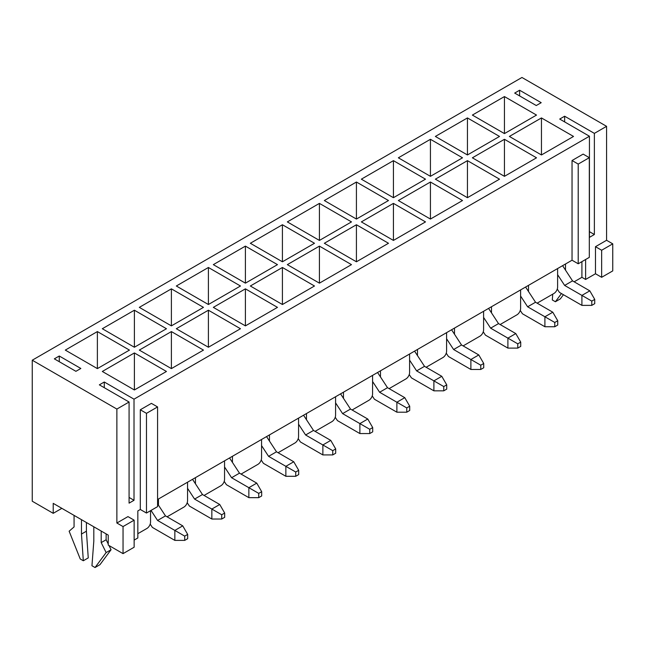<?xml version="1.0" encoding="UTF-8"?>
<svg xmlns="http://www.w3.org/2000/svg" width="645" height="645" viewBox="0 0 645 645"><rect width="100%" height="100%" fill="white"/><g stroke="black" fill="none" stroke-linecap="round" stroke-linejoin="round"><path stroke-width="0.97" d="M557.611 268.554L557.611 287.073A5.233 3.023 -60 0 1 553.91 293.483L537.132 303.166M565.504 263.998L565.504 270.126M520.604 289.919L520.604 308.439A5.233 3.023 -60 0 1 516.903 314.849L500.125 324.532M528.497 285.364L528.497 291.492M483.597 311.285L483.597 329.797A5.233 3.023 -60 0 1 479.896 336.206L463.126 345.897M491.49 306.722L491.49 312.857M446.59 332.651L446.59 351.162A5.233 3.023 -60 0 1 442.889 357.572L426.119 367.263M454.491 328.087L454.491 334.223M409.591 354.016L409.591 372.528A5.233 3.023 -60 0 1 405.89 378.938L389.112 388.629M417.484 349.453L417.484 355.589M372.584 375.382L372.584 393.893A5.233 3.023 -60 0 1 368.884 400.303L352.106 409.994M380.477 370.819L380.477 376.954M335.577 396.748L335.577 415.259A5.233 3.023 -60 0 1 331.877 421.669L315.099 431.36M343.471 392.184L343.471 398.32M298.57 418.113L298.57 436.625A5.233 3.023 -60 0 1 294.87 443.034L278.092 452.717M306.464 413.55L306.464 419.685M261.564 439.471L261.564 457.99A5.233 3.023 -60 0 1 257.863 464.4L241.085 474.083M269.457 434.915L269.457 441.051M224.557 460.836L224.557 479.356A5.233 3.023 -60 0 1 220.856 485.766L204.078 495.449M232.45 456.281L232.45 462.417M187.55 482.202L187.55 500.722A5.233 3.023 -60 0 1 183.849 507.131L167.071 516.814M195.443 477.647L195.443 483.782M150.543 510.695L150.543 522.087A5.233 3.023 -60 0 1 146.842 528.497L137.837 533.697M158.444 499.012L158.444 505.148M123.042 553.636L123.042 526.57L134.136 520.16L134.136 547.226L123.042 553.636L108.239 545.09L108.239 535.116L53.221 503.358L53.221 513.331L61.855 508.341M53.221 513.331L32.25 501.221L32.25 360.208L521.958 77.473L606.582 126.331L606.582 240.279L595.48 246.688L595.48 273.754L601.648 277.31L601.648 250.252L595.48 246.688M134.136 540.107L137.837 537.97L137.837 510.904L140.304 509.477L140.304 409.777L151.406 403.367L157.573 406.931L157.573 506.631L146.471 513.041L140.304 509.477M589.433 231.66L594.368 234.514L594.368 133.378L564.641 116.221L564.641 121.913M519.62 90.227L514.686 93.073L536.269 105.538L541.203 102.684L519.62 90.227L519.62 95.92M594.368 234.514L589.433 237.36L589.433 136.232L559.707 119.067L564.641 116.221M54.333 358.854L75.916 371.318L80.851 368.472L59.267 356.008L54.333 358.854M104.288 387.701L104.288 382.001L99.354 384.847L129.081 402.012L129.081 503.14L134.015 500.294L129.081 497.448M104.288 382.001L134.015 399.166L134.015 500.294M59.267 361.7L59.267 356.008M581.911 261.644L581.911 277.31L574.139 281.8M601.648 250.252L612.75 243.842L612.75 270.9L601.648 277.31M581.911 277.31L585.612 279.446L595.48 273.754M134.015 399.166L589.433 136.232M32.25 360.208L116.874 409.067L129.081 402.012M116.874 409.067L116.874 523.014L127.976 516.605L134.136 520.16M157.573 499.512L572.042 260.217L572.042 160.516L583.144 154.107L589.312 157.67L589.312 257.371L578.21 263.781L572.042 260.217M585.612 259.508L585.612 279.446M594.368 133.378L606.582 126.331M97.379 368.609L129.452 350.098L97.379 331.578L65.306 350.098L97.379 368.609L97.379 331.578M134.386 347.244L166.458 328.732L134.386 310.213L102.313 328.732L134.386 347.244L134.386 310.213M171.393 325.878L203.465 307.367L171.393 288.847L139.32 307.367L171.393 325.878L171.393 288.847M208.4 304.513L240.472 286.001L208.4 267.481L176.327 286.001L208.4 304.513L208.4 267.481M245.406 283.155L277.479 264.635L245.406 246.116L213.334 264.635L245.406 283.155L245.406 246.116M282.413 261.789L314.486 243.27L282.413 224.75L250.341 243.27L282.413 261.789L282.413 224.75M319.42 240.424L351.485 221.904L319.42 203.385L287.347 221.904L319.42 240.424L319.42 203.385M356.419 219.058L388.492 200.539L356.419 182.019L324.346 200.539L356.419 219.058L356.419 182.019M393.426 197.692L425.498 179.173L393.426 160.653L361.353 179.173L393.426 197.692L393.426 160.653M430.433 176.327L462.505 157.807L430.433 139.296L398.36 157.807L430.433 176.327L430.433 139.296M467.44 154.961L499.512 136.442L467.44 117.93L435.367 136.442L467.44 154.961L467.44 117.93M166.458 371.464L134.386 352.944L102.313 371.464L134.386 389.975L166.458 371.464M203.465 350.098L171.393 331.578L139.32 350.098L171.393 368.609L203.465 350.098M240.472 328.732L208.4 310.213L176.327 328.732L208.4 347.244L240.472 328.732M277.479 307.367L245.406 288.847L213.334 307.367L245.406 325.878L277.479 307.367M314.486 286.001L282.413 267.481L250.341 286.001L282.413 304.513L314.486 286.001M351.485 264.635L319.42 246.116L287.347 264.635L319.42 283.155L351.485 264.635M388.492 243.27L356.419 224.75L324.346 243.27L356.419 261.789L388.492 243.27M425.498 221.904L393.426 203.385L361.353 221.904L393.426 240.424L425.498 221.904M462.505 200.539L430.433 182.019L398.36 200.539L430.433 219.058L462.505 200.539M499.512 179.173L467.44 160.653L435.367 179.173L467.44 197.692L499.512 179.173M536.519 157.807L504.446 139.296L472.374 157.807L504.446 176.327L536.519 157.807M504.446 133.596L536.519 115.076L504.446 96.565L472.374 115.076L504.446 133.596L504.446 96.565M573.526 136.442L541.453 117.93L509.381 136.442L541.453 154.961L573.526 136.442M123.042 526.57L116.874 523.014M612.75 243.842L606.582 240.279M146.471 513.041L146.471 413.34L140.304 409.777M146.471 413.34L157.573 406.931M578.21 263.781L578.21 164.08L572.042 160.516M578.21 164.08L589.312 157.67M541.453 154.961L541.453 117.93M504.446 176.327L504.446 139.296M467.44 197.692L467.44 160.653M430.433 219.058L430.433 182.019M393.426 240.424L393.426 203.385M356.419 261.789L356.419 224.75M319.42 283.155L319.42 246.116M282.413 304.513L282.413 267.481M245.406 325.878L245.406 288.847M208.4 347.244L208.4 310.213M171.393 368.609L171.393 331.578M134.386 389.975L134.386 352.944M552.741 294.152L552.305 299.957L555.393 301.739L561.456 293.564M563.432 294.709L560.328 298.893L555.393 301.739M150.196 524.087L152.381 527.417L174.843 540.389L174.843 530.416L157.573 520.451L165.475 515.887L157.573 503.826M187.679 534.407L184.712 536.116L184.712 540.389L187.679 538.68L187.679 534.407L182.745 525.86L165.475 515.887M184.712 536.116L174.843 530.416L182.745 525.86M157.573 520.451L151.019 510.421M184.712 540.389L174.843 540.389M187.203 502.721L189.388 506.051L211.85 519.023L211.85 509.058L194.58 499.085L202.474 494.53L192.533 479.332M224.678 513.041L221.719 514.75L221.719 519.023L224.678 517.314L224.678 513.041L219.743 504.495L202.474 494.53M221.719 514.75L211.85 509.058L219.743 504.495M194.58 499.085L187.55 488.338M221.719 519.023L211.85 519.023M74.07 515.395L74.07 526.933L69.136 531.206L80.238 558.981L83.318 560.755L81.472 534.052L81.472 519.668M81.472 534.052L86.406 531.206L88.252 557.909L83.318 560.755M86.406 531.206L86.406 522.514M93.807 526.788L93.807 541.171L91.953 565.746L95.041 567.527L106.135 552.572L101.201 542.598L101.201 531.061M106.135 552.572L111.069 549.717L99.967 564.673L95.041 567.527M111.069 549.717L108.997 545.533M108.239 543.985L106.135 539.752L101.201 542.598M106.135 539.752L106.135 533.907M483.25 331.804L485.435 335.134L507.897 348.106L507.897 338.133L490.627 328.16L498.529 323.605L488.579 308.407M520.725 342.124L517.766 343.833L517.766 348.106L520.725 346.397L520.725 342.124L515.798 333.578L498.529 323.605M517.766 343.833L507.897 338.133L515.798 333.578M490.627 328.16L483.597 317.421M517.766 348.106L507.897 348.106M372.238 395.901L374.414 399.231L396.885 412.195L396.885 402.23L379.615 392.257L387.508 387.701L377.567 372.504M409.712 406.213L406.753 407.922L406.753 412.195L409.712 410.486L409.712 406.213L404.778 397.667L387.508 387.701M406.753 407.922L396.885 402.23L404.778 397.667M379.615 392.257L372.584 381.509M406.753 412.195L396.885 412.195M409.244 374.535L411.421 377.865L433.892 390.83L433.892 380.864L416.622 370.891L424.515 366.336L414.566 351.138M446.719 384.847L443.76 386.557L443.76 390.83L446.719 389.12L446.719 384.847L441.785 376.309L424.515 366.336M443.76 386.557L433.892 380.864L441.785 376.309M416.622 370.891L409.591 360.144M443.76 390.83L433.892 390.83M446.251 353.17L448.428 356.5L470.89 369.472L470.89 359.499L453.62 349.526L461.522 344.97L451.573 329.772M483.726 363.49L480.759 365.199L480.759 369.472L483.726 367.763L483.726 363.49L478.792 354.944L461.522 344.97M480.759 365.199L470.89 359.499L478.792 354.944M453.62 349.526L446.59 338.778M480.759 369.472L470.89 369.472M224.21 481.355L226.387 484.685L248.857 497.658L248.857 487.693L231.587 477.719L239.48 473.164L229.539 457.966M261.685 491.675L258.726 493.385L258.726 497.658L261.685 495.949L261.685 491.675L256.75 483.129L239.48 473.164M258.726 493.385L248.857 487.693L256.75 483.129M231.587 477.719L224.557 466.972M258.726 497.658L248.857 497.658M261.217 459.998L263.394 463.32L285.864 476.292L285.864 466.327L268.594 456.354L276.487 451.798L266.546 436.601M298.691 470.31L295.733 472.019L295.733 476.292L298.691 474.583L298.691 470.31L293.757 461.764L276.487 451.798M295.733 472.019L285.864 466.327L293.757 461.764M268.594 456.354L261.564 445.606M295.733 476.292L285.864 476.292M298.224 438.632L300.401 441.954L322.871 454.927L322.871 444.961L305.601 434.988L313.494 430.433L303.553 415.235M335.698 448.944L332.739 450.653L332.739 454.927L335.698 453.217L335.698 448.944L330.764 440.398L313.494 430.433M332.739 450.653L322.871 444.961L330.764 440.398M305.601 434.988L298.57 424.241M332.739 454.927L322.871 454.927M335.231 417.267L337.408 420.588L359.878 433.561L359.878 423.596L342.608 413.622L350.501 409.067L340.56 393.869M372.705 427.579L369.746 429.288L369.746 433.561L372.705 431.852L372.705 427.579L367.771 419.032L350.501 409.067M369.746 429.288L359.878 423.596L367.771 419.032M342.608 413.622L335.577 402.875M369.746 433.561L359.878 433.561M520.257 310.439L522.434 313.768L544.904 326.741L544.904 316.768L527.634 306.794L535.527 302.239L525.586 287.041M557.731 320.758L554.773 322.468L554.773 326.741L557.731 325.032L557.731 320.758L552.797 312.212L535.527 302.239M554.773 322.468L544.904 316.768L552.797 312.212M527.634 306.794L520.604 296.055M554.773 326.741L544.904 326.741M557.264 289.073L559.441 292.403L581.911 305.375L581.911 295.402L564.641 285.429L572.534 280.873L562.593 265.675M594.738 299.393L591.779 301.102L591.779 305.375L594.738 303.666L594.738 299.393L589.804 290.847L572.534 280.873M591.779 301.102L581.911 295.402L589.804 290.847M564.641 285.429L557.611 274.689M591.779 305.375L581.911 305.375"/></g></svg>
